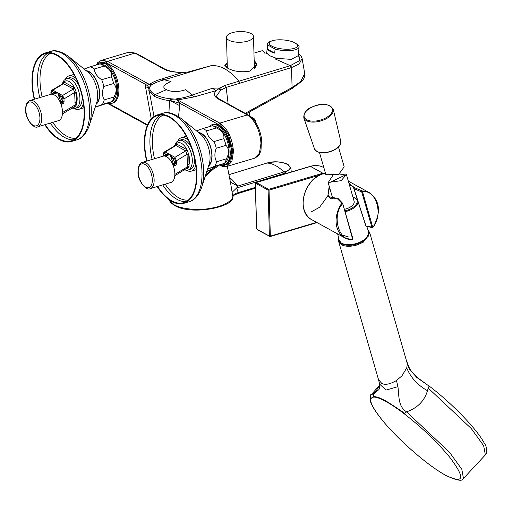 <?xml version="1.0" encoding="UTF-8"?>
<svg xmlns="http://www.w3.org/2000/svg" width="512" height="512" viewBox="0 0 512 512"><rect width="100%" height="100%" fill="white"/><g stroke="black" fill="none" stroke-linecap="round" stroke-linejoin="round"><path stroke-width="0.77" d="M227.213 63.667A16.147 6.4 -1.6 0 0 224.928 66.042M227.277 65.958A14.829 5.875 -1.6 0 0 226.259 67.315M298.387 54.406L298.611 55.488L291.258 59.373L276.429 58.31L269.344 55.597L266.451 52.819L266.861 51.667M227.187 62.63L224.621 65.158L227.462 68.058C233.83 71.526 241.338 72.544 249.978 71.11L256.909 64.269L254.157 60.224M96.902 64.819A21.094 10.835 73.4 0 1 99.795 62.893A21.094 10.835 73.4 0 1 105.267 63.75A21.094 10.835 73.4 0 1 117.325 84.915A21.094 10.835 73.4 0 1 111.827 103.328A21.094 10.835 73.4 0 1 108.122 103.238M111.827 103.328L112.909 103.008A21.094 10.835 -106.6 0 0 118.406 84.595A21.094 10.835 -106.6 0 0 106.355 63.43A21.094 10.835 -106.6 0 0 100.877 62.573L99.795 62.893M209.28 126.656A21.094 10.835 73.4 0 1 212.173 124.73A21.094 10.835 73.4 0 1 217.651 125.587A21.094 10.835 73.4 0 1 229.702 146.758A21.094 10.835 73.4 0 1 224.205 165.171A21.094 10.835 73.4 0 1 220.499 165.075M224.205 165.171L225.286 164.845A21.094 10.835 -106.6 0 0 230.79 146.432A21.094 10.835 -106.6 0 0 218.733 125.267A21.094 10.835 -106.6 0 0 213.261 124.41L212.173 124.73M206.746 171.616L210.611 169.926M168.941 112.819L169.498 100.461C165.69 100.39 160.55 99.002 154.086 96.294L148.774 90.272M255.68 67.61A14.829 5.875 -1.6 0 0 254.291 65.203M148.755 88.544L154.029 116.506M178.534 116.55L179.68 105.67L169.638 100.326C170.637 99.379 172.602 98.976 175.539 99.117C166.906 98.752 160.051 97.248 154.982 94.605C152.48 93.216 150.861 91.616 150.112 89.805C149.466 88.774 149.645 87.315 150.65 85.421L148.742 88.621M151.251 118.944L145.51 86.874C147.942 87.354 149.024 88.07 148.742 89.037M276.429 58.31L275.296 58.976L290.272 65.696L225.382 85.325L219.955 87.987L212.64 88.205L192.096 95.078C186.643 97.126 181.773 98.304 177.485 98.611L175.539 99.117L177.254 99.84L179.795 103.245L169.638 100.326M254.464 158.234C260.851 154.886 259.296 153.619 261.005 150.387L261.472 138.394C259.533 127.334 255.136 119.546 248.294 115.027L247.29 114.944L219.77 123.13C227.763 128.768 232.333 138.234 233.472 151.52L231.872 161.459L226.938 166.419L254.464 158.234L259.398 153.267L260.992 143.334C259.859 130.042 255.29 120.576 247.29 114.944L218.675 99.194C214.547 97.133 213.549 94.323 215.68 90.771L194.323 96.864L185.728 89.658C178.317 92.179 171.885 92.192 166.432 89.69L154.982 94.605L154.086 96.294M145.51 86.874L145.254 84.237C147.744 85.581 148.902 87.104 148.73 88.819M97.376 64.32L106.336 62.822L145.254 84.237C145.99 83.661 147.462 83.808 149.67 84.666L150.65 85.421L152.16 84.672C154.528 82.938 158.573 81.312 164.294 79.782L170.925 81.51C163.334 84.826 161.837 87.552 166.432 89.69M177.485 98.611L177.658 99.955L177.254 99.84M194.323 96.864L177.658 99.955L219.77 123.13L219.232 123.456L228.262 133.984L232.781 150.566L230.406 163.078L222.048 166.221L220.403 165.478A1.318 1.005 -61.2 0 1 220.051 165.235M216.506 96.109L220.461 90.31L226.144 87.392L225.382 85.325M106.336 62.822A1.318 1.005 -61.2 0 1 106.848 61.613L97.414 63.194L96.275 65.005M149.67 84.666L152.16 84.672M228.154 103.942L226.144 87.392L239.642 83.283L238.899 81.242C234.317 75.706 229.587 71.584 224.704 68.877C219.827 66.214 215.181 65.178 210.771 65.76L164.294 79.782L161.76 78.95L182.515 72.518L187.776 72.109M106.848 61.613L134.912 53.101L128.928 52.166L101.402 60.352L107.098 61.139A23.072 11.846 73.4 0 1 107.386 61.293L149.498 84.461C152.134 82.413 156.224 80.576 161.76 78.95M212.64 88.205L215.68 90.771L219.955 87.987L220.461 90.31L218.579 88.973M239.642 83.283L291.526 67.571L292.083 87.526L245.19 113.312M190.298 71.667L187.898 72.09M210.624 65.805L187.853 72.09C178.022 72.838 170.253 71.782 164.538 68.934L163.533 68.851C167.053 71.072 173.382 72.294 182.515 72.518L185.683 73.37M266.451 52.819L264.717 53.152L262.752 50.547L253.958 53.126L262.624 50.586M256.774 65.44A16.147 6.4 -1.6 0 0 254.227 62.912M291.008 67.731L290.272 65.696L299.91 60.384L298.464 53.542M290.81 65.53L291.526 67.571L299.149 64.019L302.099 58.458L304.736 73.581L300.576 81.747L292.083 87.526L291.501 88.653M298.477 53.408L301.005 55.872L302.099 58.438M232.307 32.678A13.51 5.357 178.4 0 1 246.195 32A13.51 5.357 178.4 0 1 253.491 36.525A13.51 5.357 178.4 0 1 247.667 41.133A13.51 5.357 178.4 0 1 233.779 41.805A13.51 5.357 178.4 0 1 226.477 37.28A13.51 5.357 178.4 0 1 232.307 32.678M352.966 239.072L352.71 239.366C338.918 241.971 331.462 216.154 342.458 203.846L336.928 198.266L327.725 196.627L329.203 186.214M365.862 225.901L353.76 188.307L354.496 187.699L353.965 188.672L361.696 191.923L362.515 191.782L361.683 191.776L362.272 190.95L362.515 191.782C376.307 189.178 383.763 214.995 372.768 227.302L366.861 226.144M362.515 191.782L372.768 227.302L371.949 227.437L361.683 191.776M348.966 183.366L354.496 187.699L362.272 190.95A25.709 19.565 -61.2 0 1 369.632 192.845C380.141 200.966 381.242 212.506 372.941 227.462L372.256 227.738L365.862 225.997L353.946 188.525M330.637 198.624L328.045 194.938L329.542 187.392M349.357 184.717L351.84 185.875L353.818 188.032M340.73 234.566L348.736 237.05M336.928 198.266L337.766 198.163L342.56 203.194L341.683 203.334A25.709 19.565 -61.2 0 0 344.845 237.894A25.709 19.565 -61.2 0 0 352.205 239.789M342.458 203.846L342.656 203.373L352.71 239.366M353.965 188.672L366.042 226.144M372.768 227.302L371.949 227.437M445.344 475.085C427.603 465.51 397.126 438.867 381.773 419.507C370.47 405.139 367.853 397.664 373.92 397.082C376.634 397.12 380.704 398.637 386.125 401.638C391.584 404.678 397.805 408.877 404.8 414.227C422.406 427.949 437.376 442.278 449.702 457.216C465.67 478.4 464.218 484.358 445.344 475.085L445.728 475.36C466.97 485.498 462.221 476.39 463.462 478.451L485.357 454.899L483.642 445.658L471.245 428.531L428.128 388L429.171 386.15L416.768 377.44L409.555 369.427L407.418 364.09L369.702 232.627L363.328 242.182L362.797 241.434L368.333 236.147L368.384 231.11M429.997 386.816L418.291 378.227M428.128 388L427.488 390.739C424.371 401.037 417.395 408.07 406.566 411.834L404.608 413.555C403.93 412.595 397.677 408.384 385.837 400.922L378.682 397.504L373.523 396.301L373.85 393.67L379.808 385.805M378.797 389.709L373.85 393.67L371.334 394.618C370.394 393.965 370.131 396.326 370.547 401.69C371.117 403.693 372.966 408.365 381.28 418.944C396.781 438.579 427.501 465.504 445.728 475.36L446.138 475.514M406.566 411.834L449.504 452.256L461.818 469.293L463.462 478.451L461.818 469.293L449.504 452.256L406.566 411.834C397.939 406.528 399.232 396.32 397.92 386.669L386.042 390.08L379.635 384.141M427.488 390.739C417.459 384.992 410.541 377.376 406.746 367.891L401.914 375.866L396.486 380.512L397.92 386.669M406.746 367.891L407.341 363.821M338.982 239.616L341.453 243.686L342.17 244.083C348.256 246.368 355.13 245.485 362.797 241.434M363.328 242.182L357.325 244.858C351.085 246.714 345.92 246.746 341.818 244.947L338.669 241.587L378.496 379.565L381.805 383.462C385.197 385.197 390.093 384.211 396.486 380.512M416.896 377.485L418.278 378.221C413.574 374.33 410.458 370.611 408.941 367.059L407.053 362.01M408.947 367.066L409.555 369.427M344.403 209.299A9.888 5.101 -16.1 0 0 348.928 207.808A9.888 5.101 -16.1 0 0 354.131 201.261L346.413 174.522L341.101 180.691L330.509 182.131L328.986 183.174L328.166 182.618L332.832 175.45M339.392 174.01L345.434 174.957M338.477 147.04L344.192 166.842L338.746 174.323L326.016 174.259L325.952 174.624L326.707 174.291M205.69 174.88L212.851 168.339A31.309 15.008 -11 0 0 215.648 166.656M218.419 165.792A31.968 15.328 169 0 1 213.37 169.094L205.19 176.429M195.13 209.389C185.984 208.947 179.034 207.45 174.272 204.896L168.678 199.437L171.021 202.97L174.707 205.523C191.667 215.859 235.014 206.803 232.813 196.774L232.422 197.651C232.326 200.064 227.923 202.976 219.219 206.387C209.875 208.858 201.843 209.862 195.13 209.389M229.619 178.144L231.386 178.944L237.965 186.029L236.64 187.987L232.115 192.301L232.813 196.378C233.19 194.765 235.008 193.517 238.253 192.621L237.523 193.498M232.115 192.301L230.669 183.533M228.947 174.707L266.963 163.046C281.786 158.413 299.725 167.872 283.859 171.955C278.15 166.272 272.518 163.302 266.963 163.046L266.726 163.117M230.413 182.221L237.965 186.029L283.859 171.955L284.429 173.331L236.64 187.987L238.253 192.621L255.392 187.366M232.813 196.774C233.85 195.699 231.584 196.134 237.875 193.542L237.862 193.549M270.803 41.402A14.17 4.55 5.4 0 0 277.114 48.064A14.17 4.55 5.4 0 0 296.051 47.622A14.17 4.55 5.4 0 0 295.104 42.938A14.17 4.55 5.4 0 0 272.256 40.781A14.17 4.55 5.4 0 0 270.803 41.402M272.256 40.781L270.867 41.242A15.821 5.075 5.4 0 0 269.248 41.939A15.821 5.075 5.4 0 0 267.59 43.923A15.821 5.075 5.4 0 0 267.885 45.094L275.072 49.05A15.821 5.075 5.4 0 0 297.44 48.883A15.821 5.075 5.4 0 0 299.091 46.899A15.821 5.075 5.4 0 0 298.797 45.728L295.232 43.008M274.688 53.126L267.501 49.171A15.821 5.075 -174.6 0 0 274.688 53.126L275.072 49.05M267.501 49.171L267.885 45.094M198.573 132.544A17.798 9.139 73.4 0 1 209.491 143.814A17.798 9.139 73.4 0 1 211.021 162.502A17.798 9.139 73.4 0 1 208.544 166.067M196.538 130.899L202.637 128.627A21.094 10.835 73.4 0 1 206.65 130.835C207.104 135.014 209.581 138.586 214.067 141.549A21.094 10.835 73.4 0 1 216.23 148.269C214.336 153.363 214.458 157.856 216.602 161.741A21.094 10.835 73.4 0 1 215.955 163.891A21.094 10.835 73.4 0 1 214.752 166.253L207.718 169.011A21.094 10.835 73.4 0 1 207.597 168.979M202.637 128.627L212.397 125.728L216.819 126.976A19.117 9.818 73.4 0 1 227.034 140.41A19.117 9.818 73.4 0 1 227.955 158.611A19.117 9.818 73.4 0 1 226.867 160.749L224.755 163.386L207.718 169.011M216.602 161.741L226.362 158.842A21.094 10.835 73.4 0 1 225.715 160.986A21.094 10.835 73.4 0 1 224.512 163.347L214.752 166.253M199.014 132.902A17.466 8.973 73.4 0 1 203.078 134.842A17.466 8.973 73.4 0 1 211.059 161.67A17.466 8.973 73.4 0 1 210.854 162.272A17.466 8.973 73.4 0 1 208.717 165.523M206.65 130.835L216.41 127.936C222.01 130.573 224.48 134.144 223.821 138.65A21.094 10.835 73.4 0 1 225.984 145.363C229.242 148.922 229.37 153.408 226.362 158.842M212.397 125.728A21.094 10.835 73.4 0 1 216.41 127.936M216.23 148.269L225.984 145.363M214.067 141.549L223.821 138.65M86.189 70.707A17.798 9.139 73.4 0 1 97.114 81.978A17.798 9.139 73.4 0 1 98.643 100.666A17.798 9.139 73.4 0 1 96.16 104.224M84.154 69.062L90.259 66.79A21.094 10.835 73.4 0 1 94.272 68.998C94.726 73.178 97.197 76.749 101.683 79.712A21.094 10.835 73.4 0 1 103.846 86.432C101.952 91.526 102.08 96.019 104.224 99.904A21.094 10.835 73.4 0 1 103.578 102.054A21.094 10.835 73.4 0 1 102.374 104.416L95.341 107.174A21.094 10.835 73.4 0 1 95.219 107.142M90.259 66.79L100.019 63.891L104.442 65.139A19.117 9.818 73.4 0 1 114.656 78.573A19.117 9.818 73.4 0 1 115.578 96.768A19.117 9.818 73.4 0 1 114.49 98.912L112.371 101.549L95.341 107.174M104.224 99.904L113.984 96.998A21.094 10.835 73.4 0 1 113.338 99.149A21.094 10.835 73.4 0 1 112.134 101.51L102.374 104.416M86.63 71.059A17.466 8.973 73.4 0 1 90.701 73.005A17.466 8.973 73.4 0 1 98.682 99.834A17.466 8.973 73.4 0 1 98.47 100.429A17.466 8.973 73.4 0 1 96.339 103.686M94.272 68.998L104.032 66.099C109.626 68.73 112.096 72.301 111.443 76.813A21.094 10.835 73.4 0 1 113.606 83.526C116.864 87.078 116.986 91.571 113.984 96.998M100.019 63.891A21.094 10.835 73.4 0 1 104.032 66.099M103.846 86.432L113.606 83.526M101.683 79.712L111.443 76.813M68.678 56.557C61.139 51.232 54.989 49.549 50.246 51.501A46.144 23.699 73.4 0 1 81.222 76.23A46.144 23.699 73.4 0 1 87.072 128.454A46.144 23.699 73.4 0 1 78.733 139.072A46.144 23.699 73.4 0 1 76.557 139.955C81.581 138.726 85.638 134.419 88.749 127.027L89.229 125.645A44.986 23.104 73.4 0 0 68.678 56.557L87.744 71.955A19.776 10.157 73.4 0 1 96.774 102.33L89.229 125.645A44.986 23.104 73.4 0 1 88.774 126.95M34.253 99.245A46.144 23.699 73.4 0 1 42.912 53.914A46.144 23.699 73.4 0 1 45.088 53.037A46.144 23.699 73.4 0 1 80.275 88.333A46.144 23.699 73.4 0 1 73.574 140.608A46.144 23.699 73.4 0 1 71.398 141.491A46.144 23.699 73.4 0 1 44.819 124.71M34.579 99.149A45.485 23.36 73.4 0 1 43.13 54.534A45.485 23.36 73.4 0 1 45.274 53.664A45.485 23.36 73.4 0 1 79.962 88.461A45.485 23.36 73.4 0 1 73.357 139.994A45.485 23.36 73.4 0 1 71.213 140.858A45.485 23.36 73.4 0 1 45.19 124.602M50.624 94.374A13.709 7.04 73.4 0 1 50.758 94.336A13.709 7.04 73.4 0 1 53.491 94.509L55.155 95.424A13.709 7.04 73.4 0 1 62.246 109.222A13.709 7.04 73.4 0 1 58.714 120.576A13.709 7.04 73.4 0 1 58.579 120.621A13.709 7.04 73.4 0 1 58.445 120.659M62.477 83.808L63.891 82.074A13.51 6.938 73.4 0 1 72.864 85.056A13.51 6.938 73.4 0 1 74.592 87.962L76.416 92.614L76.685 104.646L74.611 107.11L73.92 107.034M78.989 85.619A15.488 7.955 -106.6 0 0 77.178 82.624A15.488 7.955 -106.6 0 0 68.89 77.933L66.701 78.586A15.488 7.955 73.4 0 1 74.989 83.277A15.488 7.955 73.4 0 1 79.923 98.419A15.488 7.955 73.4 0 1 75.533 108.282L77.722 107.629A15.488 7.955 -106.6 0 0 81.978 95.674M65.517 79.091L65.805 78.573A17.427 8.954 73.4 0 1 68.992 75.878A17.427 8.954 73.4 0 1 76.006 78.458M83.398 103.296A17.427 8.954 73.4 0 1 78.938 109.293A17.427 8.954 73.4 0 1 74.79 108.781L74.266 108.506M51.712 90.285L51.411 91.194L52.826 90.144L51.712 90.285L63.27 83.546L73.338 89.024L74.637 92.512L75.187 104.915L74.701 106.56L74.131 106.592M52.314 94.214L57.696 92.819L60.838 101.626A133.184 54.906 176.8 0 1 60.045 101.843M59.13 97.101L60.39 96.134L62.477 101.235L60.838 101.626L61.427 102.765A118.912 47.117 178.4 0 1 60.538 102.97L60.691 103.392L61.907 103.034A0.794 0.403 73.4 0 1 62.374 104.006A2.112 1.606 118.8 0 0 64.058 101.549L63.981 98.925L62.566 95.501L73.338 89.024L74.106 87.616A3.827 1.965 73.4 0 1 74.592 87.962L73.651 89.261M63.27 83.546L63.891 82.074A3.827 1.965 73.4 0 1 64.371 82.253L74.106 87.616M74.394 106.746L74.611 107.11M62.47 112.57L75.187 104.915L76.685 104.646M74.906 102.4L76.736 102.49A13.51 6.938 73.4 0 0 76.474 93.178L74.643 93.088M64.058 101.549L62.957 101.498A1.318 1.005 118.8 0 1 61.907 103.034L61.427 102.765A1.318 1.005 -61.2 0 0 62.477 101.235L62.957 101.498L62.88 98.867L63.981 98.925L74.637 92.512L76.416 92.614M59.821 95.462L62.438 97.261L62.566 95.501L57.696 92.819L59.821 95.462L58.682 96.198M53.062 93.766L53.459 92.32L57.696 92.819L52.826 90.144L63.597 83.661L64.371 82.253M51.098 94.253L51.411 91.194L53.459 92.32L51.981 94.182M62.88 98.867L62.438 97.261L63.219 96.71M163.008 156.218A13.709 7.04 73.4 0 1 163.142 156.173A13.709 7.04 73.4 0 1 165.869 156.346L167.533 157.261A13.709 7.04 73.4 0 1 174.624 171.059A13.709 7.04 73.4 0 1 171.091 182.413A13.709 7.04 73.4 0 1 170.957 182.458A13.709 7.04 73.4 0 1 170.822 182.496M174.854 145.645L176.269 143.917A13.51 6.938 73.4 0 1 185.248 146.899A13.51 6.938 73.4 0 1 186.97 149.805L188.794 154.451L189.062 166.483L186.989 168.947L186.304 168.87M191.366 147.462A15.488 7.955 -106.6 0 0 189.555 144.467A15.488 7.955 -106.6 0 0 181.267 139.77L179.078 140.422A15.488 7.955 73.4 0 1 187.366 145.12A15.488 7.955 73.4 0 1 192.301 160.256A15.488 7.955 73.4 0 1 187.91 170.118L190.106 169.466A15.488 7.955 -106.6 0 0 194.355 157.51M177.894 140.928L178.182 140.416A17.427 8.954 73.4 0 1 181.376 137.715A17.427 8.954 73.4 0 1 188.39 140.301M195.776 165.133A17.427 8.954 73.4 0 1 191.315 171.13A17.427 8.954 73.4 0 1 187.168 170.618L186.643 170.342M164.09 152.122L163.789 153.03L165.203 151.981L164.09 152.122L175.654 145.382L185.715 150.861L187.014 154.355L187.571 166.758L187.072 168.403M164.698 156.051L170.074 154.656L173.216 163.469A133.184 54.906 176.8 0 1 172.422 163.68M171.507 158.944L172.774 157.978L174.854 163.072L173.216 163.469L173.805 164.602A118.912 47.117 178.4 0 1 172.922 164.813M175.654 145.382L176.269 143.917A3.827 1.965 73.4 0 1 176.749 144.09L186.49 149.453A3.827 1.965 73.4 0 1 186.97 149.805L186.029 151.098M186.771 168.589L186.989 168.947M174.848 174.406L187.571 166.758L189.062 166.483M187.283 164.237L189.114 164.326A13.51 6.938 73.4 0 0 188.858 155.014L187.021 154.925M173.088 165.222L174.285 164.87L173.805 164.602A1.318 1.005 -61.2 0 0 174.854 163.072L175.334 163.334L175.264 160.704L176.358 160.762L187.014 154.355L188.794 154.451M173.453 166.227L174.752 165.843A2.112 1.606 118.8 0 0 176.435 163.392L176.358 160.762L174.944 157.338L185.715 150.861L186.49 149.453M172.198 157.299L174.822 159.104L174.944 157.338L170.074 154.656L172.198 157.299L171.059 158.035M165.44 155.603L165.837 154.157L170.074 154.656L165.203 151.981L175.974 145.498L176.749 144.09M163.475 156.09L163.789 153.03L165.837 154.157L164.365 156.026M175.264 160.704L174.822 159.104L175.597 158.547M181.056 118.4C173.517 113.069 167.373 111.386 162.624 113.338A46.144 23.699 73.4 0 1 193.6 138.067A46.144 23.699 73.4 0 1 199.45 190.291A46.144 23.699 73.4 0 1 191.11 200.915A46.144 23.699 73.4 0 1 188.941 201.792C193.958 200.563 198.022 196.256 201.126 188.864L201.606 187.482A44.986 23.104 73.4 0 0 181.056 118.4L200.122 133.798A19.776 10.157 73.4 0 1 209.158 164.166L201.606 187.482A44.986 23.104 73.4 0 1 201.158 188.787M146.63 161.082A46.144 23.699 73.4 0 1 155.29 115.757A46.144 23.699 73.4 0 1 157.466 114.874A46.144 23.699 73.4 0 1 192.659 150.17A46.144 23.699 73.4 0 1 185.952 202.445A46.144 23.699 73.4 0 1 183.782 203.328A46.144 23.699 73.4 0 1 157.197 186.554M146.957 160.986A45.485 23.36 73.4 0 1 155.507 116.371A45.485 23.36 73.4 0 1 157.651 115.507A45.485 23.36 73.4 0 1 192.346 150.298A45.485 23.36 73.4 0 1 185.734 201.83A45.485 23.36 73.4 0 1 183.59 202.694A45.485 23.36 73.4 0 1 157.568 186.438M322.867 173.222L268.653 189.35L256.288 182.547L310.502 166.419A1.318 0.678 73.4 0 0 310.163 166.368C315.034 164.96 319.501 165.331 323.558 167.488A25.709 19.565 118.8 0 0 310.502 166.419L322.867 173.222L323.258 174.048M206.848 171.302L211.699 169.114M179.68 105.67L179.795 103.245L218.714 124.666L225.754 131.923L231.482 148.998L228.467 163.488L221.395 165.293M147.578 124.832L108.538 103.354M108.026 103.642A1.318 1.005 -61.2 0 1 107.674 103.392M218.714 124.666A1.318 1.005 -61.2 0 1 219.232 123.456M222.048 166.221C221.888 166.579 223.52 166.643 226.938 166.419L226.899 166.432M218.675 99.194L219.674 99.277L248.294 115.027M304.736 73.581C304.877 76.704 303.955 79.226 301.965 81.139L291.904 88.646L246.112 113.824M290.515 89.197L291.098 88.07M134.63 52.954L135.763 53.114M163.533 68.851L134.912 53.101L135.917 53.184L164.538 68.934M107.098 61.139L106.56 61.459M325.44 173.178A25.709 19.565 118.8 0 0 323.616 173.632A25.709 19.565 118.8 0 0 304.045 195.571A25.709 19.565 118.8 0 0 311.878 219.75C295.347 212.07 304.013 178.189 323.443 173.606L325.427 173.12M319.731 175.085L269.043 190.163L270.323 236.141L316.634 222.368M352.909 238.886L342.714 203.565M270.323 236.141A0.659 0.339 73.4 0 1 270.138 236.57A0.659 0.339 73.4 0 1 269.971 236.538A0.659 0.499 -61.2 0 1 269.408 236.096L270.323 236.141M269.043 190.163L268.128 190.118L269.408 236.096L257.05 229.293L256.659 228.486L255.405 183.712L255.763 183.315L268.128 190.118A0.659 0.499 -61.2 0 1 268.653 189.35A0.659 0.339 73.4 0 1 269.043 190.163M311.04 211.987L319.59 207.258L328.173 195.45M257.05 229.293A0.659 0.499 118.8 0 0 257.274 229.709L270.138 236.57L317.069 222.605M255.405 183.712L255.475 183.379M310.163 166.368L255.949 182.496A1.318 0.678 -106.6 0 1 256.288 182.547A0.659 0.499 118.8 0 0 255.763 183.315M373.85 393.67L371.334 394.618L379.763 385.05M341.453 243.686A0.659 0.512 122 0 0 341.075 244.531M341.818 244.947A0.659 0.493 -63.7 0 1 342.17 244.083M358.061 201.773A13.67 7.053 163.9 0 1 350.72 209.786A13.67 7.053 163.9 0 1 345.101 211.712M344.851 210.867A13.011 6.707 -16.1 0 0 350.285 209.011A13.011 6.707 -16.1 0 0 352.922 197.069M339.085 240.051A15.328 7.904 -16.1 0 0 360.525 241.894A15.328 7.904 -16.1 0 0 368.531 231.552C368.8 236.435 366.138 240.006 360.531 242.259C352.358 245.626 342.086 247.149 339.085 240.051L337.651 233.933M332.877 150.432A13.67 7.053 163.9 0 1 314.483 148.845C317.626 153.498 323.757 154.131 332.883 150.739C338.515 148.083 341.139 144.928 340.749 141.267A13.67 7.053 163.9 0 1 332.877 150.432M303.814 117.856A15.328 7.904 -16.1 0 0 324.435 119.629A15.328 7.904 -16.1 0 0 333.261 109.35C328.934 103.514 322.016 102.669 312.506 106.822C306.477 109.094 303.578 112.768 303.814 117.856L314.483 148.845M324.013 118.797A14.669 7.565 163.9 0 1 305.254 118.662A14.669 7.565 163.9 0 1 312.614 106.88A14.669 7.565 163.9 0 1 331.379 107.014A14.669 7.565 163.9 0 1 324.013 118.797M210.758 170.003L211.45 170.618M229.83 179.226L231.386 178.944M228.941 174.682L266.842 163.059L269.907 162.33L277.069 161.869L282.355 162.509L286.112 163.603L288.141 164.582L290.912 168.192L284.429 173.331L284.474 174.01M174.272 204.896L174.707 205.523M213.37 169.094A0.659 0.32 -118.8 0 0 212.851 168.339M47.936 53.19A45.485 23.36 -106.6 0 0 39.738 97.613M50.63 53.286A44.518 22.861 -106.6 0 0 42.131 96.902M50.349 123.066A45.485 23.36 -106.6 0 0 73.702 139.802M52.813 122.336A44.518 22.861 -106.6 0 0 75.904 138.253M39.917 117.837A12.39 6.362 -106.6 0 0 32.557 102.586A12.39 6.362 -106.6 0 0 25.83 110.086A12.39 6.362 -106.6 0 0 33.197 125.331A12.39 6.362 -106.6 0 0 39.917 117.837M29.914 100.538A13.709 7.04 73.4 0 1 30.048 100.493A13.709 7.04 73.4 0 1 41.754 117.926A13.709 7.04 73.4 0 1 38.003 126.739A13.709 7.04 73.4 0 1 37.869 126.778L58.579 120.621M61.075 104.39L62.374 104.006M152.301 179.674A12.39 6.362 -106.6 0 0 144.941 164.422A12.39 6.362 -106.6 0 0 138.214 171.923A12.39 6.362 -106.6 0 0 145.574 187.174A12.39 6.362 -106.6 0 0 152.301 179.674M142.298 162.374A13.709 7.04 73.4 0 1 142.432 162.336A13.709 7.04 73.4 0 1 154.131 179.763A13.709 7.04 73.4 0 1 150.387 188.576A13.709 7.04 73.4 0 1 150.253 188.614L170.957 182.458M173.069 165.229L172.909 164.813M176.435 163.392L175.334 163.334A1.318 1.005 118.8 0 1 174.285 164.87A0.794 0.403 73.4 0 1 174.752 165.843M160.32 115.027A45.485 23.36 -106.6 0 0 152.115 159.45M163.008 115.123A44.518 22.861 -106.6 0 0 154.509 158.739M162.726 184.902A45.485 23.36 -106.6 0 0 186.086 201.638M165.197 184.173A44.518 22.861 -106.6 0 0 188.288 200.09M255.808 122.266A13.434 5.325 178.4 0 1 255.808 122.336A13.434 5.325 178.4 0 1 255.782 122.656M210.688 169.965L206.72 171.706M222.022 166.208L219.974 165.261M223.219 126.65L222.669 127.046M147.373 125.306L107.603 103.418M216.506 96.134C216.512 96.736 217.568 97.786 219.68 99.277M128.966 52.154L135.917 53.184M97.414 63.194L97.414 63.194C97.037 63.027 98.368 62.08 101.402 60.352M254.4 68.896L253.491 36.525M249.402 115.699L249.331 112.058M227.334 67.987L226.477 37.28M342.56 203.194L352.966 238.976L352.326 239.821L344.845 237.894L311.878 219.75M348.314 181.114L369.632 192.845M337.766 198.163L337.069 198.003C329.299 200.755 328.64 196.326 328.045 194.925M255.949 182.496L255.29 183.571L256.538 228.339L257.274 229.709M485.357 454.893L486.054 454.003C487.322 450.138 486.624 446.33 483.962 442.586C476.493 428.666 451.526 402.989 429.414 386.234M378.784 389.722C379.565 388.787 379.853 386.97 379.661 384.282M369.702 232.627L368.032 230.106M379.667 384.326L378.502 379.571M338.739 238.56L338.669 241.587M328.166 182.618L332.87 198.906M366.81 226.547L368.531 231.552M357.331 199.52L352.864 196.883M330.509 182.131L346.374 174.502M325.843 174.56L319.482 152.525M340.749 141.267L333.261 109.35M227.309 166.31L230.675 183.558M291.245 171.994L290.912 168.198M237.875 193.542L255.418 188.166M298.182 56.531L299.091 46.899M266.694 53.466L267.59 43.923M50.246 51.501L45.088 53.037M76.557 139.955L71.398 141.491M37.869 126.778C34.342 129.395 25.242 119.565 25.6 109.798C25.741 104.416 27.226 101.318 30.048 100.493L50.758 94.336M66.701 78.586L64.07 80.243L62.035 84.077M68.992 75.878L73.952 74.406M78.938 109.293L83.891 107.814M62.4 113.965L74.701 106.56M71.974 108.205L75.533 108.282M50.963 94.278L50.906 92.186L51.571 90.381M150.253 188.614C146.726 191.232 137.619 181.402 137.978 171.635C138.125 166.253 139.61 163.155 142.432 162.336L163.142 156.173M179.078 140.422L176.454 142.08L174.413 145.914M181.376 137.715L186.33 136.243M191.315 171.13L196.269 169.658M174.778 175.802L186.509 168.435M184.352 170.042L187.91 170.118M163.341 156.122L163.283 154.022L163.949 152.218M162.624 113.338L157.466 114.874M188.941 201.792L183.782 203.328M255.808 122.694L255.642 121.069L254.515 118.957L250.253 116.32"/></g></svg>
